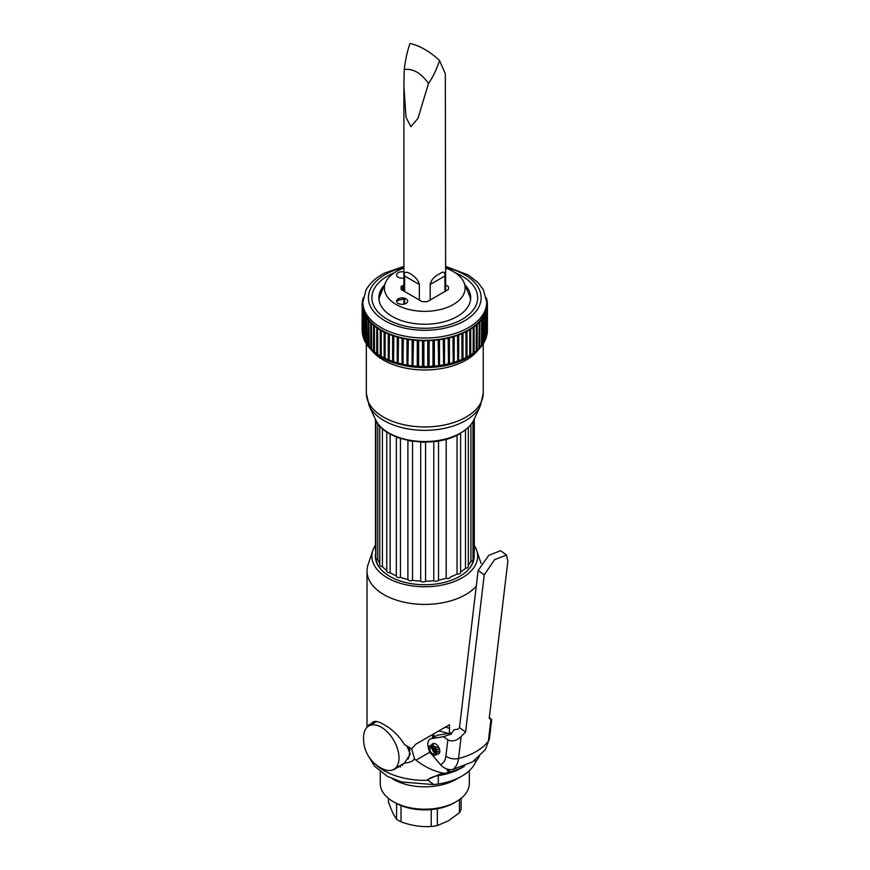 <?xml version="1.0" encoding="UTF-8"?>
<svg xmlns="http://www.w3.org/2000/svg" width="870" height="870" viewBox="0 0 870 870"><rect width="100%" height="100%" fill="white"/><g stroke="black" fill="none" stroke-linecap="round" stroke-linejoin="round"><path stroke-width="1.3" d="M380.244 771.636L380.244 783.489A44.533 25.708 0 0 0 393.283 801.672A44.533 25.708 0 0 0 456.261 801.672L456.239 801.683M400.135 766.307A41.749 24.11 0 0 0 395.252 768.721A41.749 24.11 0 0 0 393.555 769.754M393.283 801.672L395.252 802.803A41.749 24.11 0 0 0 454.303 802.803M456.261 801.672L456.271 801.672A44.533 25.708 0 0 0 456.271 801.672A44.533 25.708 0 0 0 469.311 783.489L469.311 770.679M479.403 756.324L475.324 762.631A52.33 30.211 180 0 1 461.785 776.17A52.33 30.211 180 0 1 459.871 777.225A52.33 30.211 180 0 1 438.317 784L433.804 784.609L427.398 779.759L439.72 774.224A57.757 33.343 180 0 0 444.363 773.386C434.347 771.494 424.886 767.09 415.969 760.162L414.522 758.912C412.869 761.272 409.531 762.653 404.496 763.044L410.259 754.094L406.812 745.721M429.519 778.432A20.88 12.049 180 0 1 438.317 775.627A52.33 30.211 0 0 0 461.774 767.808L464.395 766.296M392.935 769.819L404.496 763.044M367.76 726.678L369.445 724.112L370.576 724.949M449.442 733.279L449.442 724.764L415.969 744.089L411.662 748.82L404.496 744.557C398.928 735.759 392.076 729.093 383.931 724.569C376.71 720.219 372.295 720.382 370.696 725.047M464.243 766.361A57.757 33.343 180 0 1 449.442 772.158L449.442 769.591M461.883 707.484L460.676 717.641M476.271 586.162A57.757 33.343 0 0 1 465.613 594.645A57.757 33.343 180 0 1 402.669 601.866A57.757 33.343 180 0 1 367.02 571.057A57.757 33.343 180 0 1 368.064 564.739L372.849 550.438A52.885 30.537 180 0 1 375.47 545.164M411.662 748.82L414.522 758.912M449.442 724.764L415.969 744.089M435.141 733.029A13.92 8.037 -120 0 0 432.314 738.162M432.858 743.665A13.92 8.037 -120 0 0 433.728 746.221M444.363 773.386L449.442 772.158M446.56 768.873L448.681 772.549M372.849 550.438A52.885 30.537 180 0 0 399.982 583.183A52.885 30.537 180 0 0 462.166 577.811A52.885 30.537 0 0 0 476.706 550.438A52.885 30.537 0 0 0 474.291 545.501M375.905 552.015A49.405 28.525 0 0 0 402.538 581.693A49.405 28.525 0 0 0 459.708 576.386A49.405 28.525 0 0 0 473.922 553.298M432.249 754.779A4.926 2.838 -120 0 0 433.499 755.236A4.926 2.838 -120 0 0 435.674 752.006A4.926 2.838 -120 0 0 432.249 746.743A4.926 2.838 -120 0 0 428.997 747.45A4.926 2.838 -120 0 0 432.249 754.779M432.249 753.485A3.339 1.925 -120 0 0 434.619 752.126A3.339 1.925 -120 0 0 432.249 748.037A3.339 1.925 -120 0 0 429.889 749.396A3.339 1.925 -120 0 0 432.249 753.485M428.997 747.45L429.367 746.558A5.568 3.219 60 0 1 433.042 745.764A5.568 3.219 60 0 1 436.914 751.713A5.568 3.219 60 0 1 434.445 755.367L433.499 755.236M428.79 749.135A11.136 6.427 60 0 1 431.444 738.663L443.515 736.694L451.095 734.095L454.053 729.767L457.827 729.245L459.49 727.635L478.13 570.459L484.231 574.885L494.628 559.627L506.547 555.049L507.852 561.248L489.212 718.424L490.952 719.262L488.342 741.283C481.741 749.418 471.812 755.16 458.555 758.477C453.879 759.423 449.659 758.651 445.897 756.171C445.32 760.521 443.526 763.349 440.514 764.654L432.085 754.768A11.136 6.427 60 0 1 431.922 754.573M506.547 555.049L500.554 550.71L488.755 555.354L478.13 570.459M484.231 574.885L465.591 732.061L461.176 736.455C456.554 740.881 452.106 742.001 447.843 739.826L443.515 736.694M489.331 717.369L490.952 719.262M431.444 738.663L437.349 735.259L451.932 732.866M439.404 753.018L437.991 751.354L436.947 751.963M440.514 764.654C443.983 768.417 448.006 770.048 452.585 769.58L472.769 761.75L485.34 749.581L489.429 738.728L485.34 749.581M436.74 753.996A5.84 3.371 -120 0 0 439.796 751.745A5.84 3.371 -120 0 0 436.479 744.546A5.84 3.371 -120 0 0 431.694 745.264M431.727 747.798A5.84 3.371 -120 0 0 434.554 752.702M459.49 727.635L465.591 732.061M368.782 725.982A25.056 14.464 -120 0 1 381.299 727.222A25.056 14.464 60 0 1 397.666 749.298A25.056 14.464 60 0 1 393.827 769.374A25.056 14.464 60 0 1 383.278 769.145A33.397 33.397 0 0 1 363.703 735.226A25.056 14.464 -120 0 1 368.782 725.982L376.492 721.534M409.302 748.385A26.448 15.268 0 0 0 409.291 748.385A25.056 14.464 60 0 1 408.139 758.977M388.466 798.377L388.466 801.803C391.163 809.796 393.86 815.614 396.557 819.246A36.877 21.293 180 0 0 401.026 821.824C411.097 825.565 421.167 827.12 431.237 826.5A36.877 21.293 180 0 0 437.338 825.554L448.398 820.812L459.447 812.787A36.877 21.293 0 0 0 461.089 809.263L461.089 798.377M459.447 812.787L459.447 799.628M449.442 769.928A36.877 21.293 0 0 0 448.528 769.471L448.431 769.461M396.557 819.246L396.557 803.532M401.026 821.824L401.026 805.587M437.338 825.554L437.338 808.752M431.237 826.5L431.237 809.578M409.476 750.342A23.664 13.659 180 0 1 410.053 750.07M435.816 748.678A23.664 13.659 180 0 1 439.752 750.19M402.516 765.393A23.664 13.659 180 0 1 402.07 764.61M439.046 747.906A26.448 15.268 0 0 0 433.999 746.46M399.863 765.883A26.448 15.268 0 0 0 400.624 766.981M403.897 268.101A40.357 23.305 0 0 0 396.231 271.56A40.357 23.305 180 0 0 385.551 282.543A40.357 23.305 180 0 0 405.018 308.361A40.357 23.305 180 0 0 453.313 304.511A40.357 23.305 0 0 0 463.993 282.543A40.357 23.305 0 0 0 445.647 268.101M403.897 271.918A5.568 3.219 0 0 0 397.405 273.278A5.568 3.219 0 0 0 398.199 277.247A5.568 3.219 0 0 0 403.897 278.019M406.072 298.834A5.568 3.219 0 0 0 398.199 298.834A5.568 3.219 0 0 0 398.199 303.38A5.568 3.219 0 0 0 406.072 303.38A5.568 3.219 0 0 0 406.072 298.834M403.897 284.958L401.092 286.578L401.092 289.482L422.233 301.683L427.268 301.683L448.42 289.482L448.42 286.578L445.647 284.979M378.972 299.704A45.925 26.513 180 0 1 380.146 295.43L385.551 282.543M463.993 282.543L469.408 295.43A45.925 26.513 180 0 1 470.572 299.704M378.896 566.805A48.709 28.123 180 0 1 376.112 558.605M473.095 553.82A48.709 28.123 180 0 1 470.659 566.805M460.513 572.058A2.784 1.609 180 0 1 460.621 572.504A2.784 1.609 180 0 1 457.054 574.048A48.154 27.796 180 0 1 450.475 576.93L450.475 576.951A2.784 1.609 180 0 1 449.04 578.354A2.784 1.609 180 0 1 446.212 578.311A48.154 27.796 180 0 1 438.534 580.062L438.534 440.916M457.054 574.048L457.054 435.217M446.212 578.311L446.212 439.241M438.534 580.062A2.784 1.609 180 0 1 436.501 581.214A2.784 1.609 180 0 1 433.782 580.725A48.154 27.796 180 0 1 425.571 581.214L425.571 442.025M433.782 580.725L433.782 441.558M425.571 581.214A2.784 1.609 180 0 1 423.081 582.008A2.784 1.609 180 0 1 420.688 581.116A48.154 27.796 180 0 1 412.554 580.312L412.554 441.155M420.688 581.116L420.688 441.938M412.554 580.312A2.784 1.609 180 0 1 409.792 580.682A2.784 1.609 180 0 1 407.899 579.453A48.154 27.796 180 0 1 400.439 577.408L400.439 438.382M407.899 579.453L407.899 440.329M396.339 575.853A48.154 27.796 180 0 1 390.13 572.732L390.13 433.999M396.35 575.864L396.35 436.914L396.339 575.994A2.784 1.609 180 0 1 396.35 575.864M386.748 570.47A48.154 27.796 180 0 1 382.398 566.62L382.398 428.595M379.766 563.292A48.154 27.796 180 0 1 377.797 559.53L377.797 423.505M468.321 427.366L468.321 566.653A2.784 1.609 180 0 1 465.493 568.262A48.154 27.796 180 0 1 460.621 571.981M465.493 568.262L465.493 429.78M472.986 421.558L472.986 559.812A2.784 1.609 180 0 1 470.92 561.367A48.154 27.796 180 0 1 468.321 565.293M470.92 561.367L470.92 424.549M447.8 438.784A2.784 1.609 0 0 0 449.986 438.088M458.566 434.293A2.784 1.609 0 0 0 460.578 433.032M435.043 441.416A2.784 1.609 0 0 0 437.773 441.036M421.656 441.971A2.784 1.609 0 0 0 424.538 442.036M408.596 440.47A2.784 1.609 0 0 0 411.227 440.949M400.439 577.408A2.784 1.609 180 0 1 396.339 575.994M396.774 437.077A2.784 1.609 0 0 0 398.764 437.817M390.13 572.732A2.784 1.609 180 0 1 386.748 571.166L386.748 431.944M387.106 432.183A2.784 1.609 0 0 0 387.922 432.705M382.398 566.62A2.784 1.609 180 0 1 379.766 565.011L379.766 425.974M377.797 559.53A2.784 1.609 180 0 1 375.905 558.007L375.905 420.362M375.905 551.515A2.784 1.609 180 0 1 375.47 550.656L375.47 419.449M474.291 418.981L474.291 552.493A2.784 1.609 180 0 1 472.986 553.853M439.535 273.832C443.428 271.092 445.222 271.799 444.929 275.986L430.204 284.49C431.107 280.01 434.217 276.453 439.535 273.832M444.929 291.493L444.929 275.986M445.647 291.08L445.32 73.776L439.535 60.541C436.609 69.469 432.923 77.115 428.475 83.498C421.134 73.026 413.054 68.349 404.235 69.491C405.54 59.149 407.464 50.482 410.009 43.5A69.589 40.172 60 0 1 439.535 60.541M404.615 303.989L404.615 298.225M404.615 291.515L404.615 275.986C401.722 266.883 418.122 276.475 419.351 284.49L404.615 275.986M419.351 300.019L419.351 284.49M430.204 299.998L430.204 284.49M428.475 83.498L417.991 118.32L410.879 126.683L406.018 117.309L403.897 86.337L404.235 69.491M417.904 340.094L417.296 366.477M389.553 274.963A52.885 30.537 0 0 0 385.323 318.072A52.885 30.537 0 0 0 459.991 320.519A52.885 30.537 0 0 0 455.336 272.821A52.885 30.537 180 0 1 459.991 320.519A52.885 30.537 180 0 1 385.323 318.072A52.885 30.537 180 0 1 389.553 274.963A52.885 30.537 180 0 1 394.208 272.821A52.885 30.537 0 0 0 389.553 274.963M486.711 302.281L486.711 304.554A61.933 35.757 180 0 1 486.711 304.707A61.933 35.757 180 0 1 486.471 307.697A61.933 35.757 180 0 1 485.797 310.666A61.933 35.757 180 0 1 484.699 313.602A61.933 35.757 180 0 1 483.176 316.462A61.933 35.757 180 0 1 481.24 319.236A61.933 35.757 180 0 1 478.913 321.922A61.933 35.757 180 0 1 476.216 324.466A61.933 35.757 180 0 1 473.149 326.892A61.933 35.757 180 0 1 469.735 329.143A61.933 35.757 180 0 1 466.015 331.231A61.933 35.757 180 0 1 462.013 333.134A61.933 35.757 180 0 1 457.74 334.83A61.933 35.757 180 0 1 453.237 336.32A61.933 35.757 180 0 1 448.528 337.582A61.933 35.757 180 0 1 443.656 338.615A61.933 35.757 180 0 1 438.665 339.398A61.933 35.757 180 0 1 433.564 339.952A61.933 35.757 180 0 1 428.399 340.257A61.933 35.757 180 0 1 423.212 340.3A61.933 35.757 180 0 1 418.035 340.105A61.933 35.757 180 0 1 412.913 339.648A61.933 35.757 180 0 1 407.867 338.952A61.933 35.757 180 0 1 402.94 338.017A61.933 35.757 180 0 1 398.166 336.842A61.933 35.757 180 0 1 393.577 335.45A61.933 35.757 180 0 1 389.216 333.83A61.933 35.757 180 0 1 385.095 332.014A61.933 35.757 180 0 1 381.256 330.002A61.933 35.757 180 0 1 377.721 327.805A61.933 35.757 180 0 1 374.513 325.445A61.933 35.757 180 0 1 371.664 322.944A61.933 35.757 180 0 1 369.185 320.323A61.933 35.757 180 0 1 367.096 317.583A61.933 35.757 180 0 1 365.411 314.744A61.933 35.757 180 0 1 364.138 311.841A61.933 35.757 180 0 1 363.301 308.883A61.933 35.757 180 0 1 362.888 305.903A61.933 35.757 180 0 1 362.844 304.554L362.844 302.281A61.933 35.757 180 0 0 399.46 334.917A61.933 35.757 180 0 0 466.015 328.958A61.933 35.757 180 0 0 486.711 302.281L483.415 289.83L477.858 282.413L468.451 275.061L445.647 266.35M365.411 342.019L364.552 340.246L365.411 342.019L364.943 315.244A62.629 36.159 0 0 0 366.194 317.354L366.194 343.117L367.096 344.846L366.705 318.094A62.629 36.159 0 0 0 368.26 320.138L368.26 345.901L369.185 347.587L368.869 320.856A62.629 36.159 0 0 0 370.718 322.813L370.718 348.576L371.664 350.219L371.425 323.499A62.629 36.159 0 0 0 373.545 325.358L373.545 351.132L374.513 352.72L374.361 351.774A62.629 36.159 0 0 0 376.743 353.535L377.721 355.08L377.645 328.371A62.629 36.159 0 0 0 380.277 330.002L381.256 330.002L381.256 357.265L381.256 330.567A62.629 36.159 0 0 0 384.116 332.057L384.116 357.831L385.095 359.277L385.182 332.568A62.629 36.159 0 0 0 388.248 333.928L388.248 359.701L389.216 361.104L389.379 334.385A62.629 36.159 0 0 0 392.631 335.592L392.631 361.354L393.577 362.714L393.827 335.994A62.629 36.159 0 0 0 397.242 337.038L397.242 362.801L398.166 364.117L398.493 337.375A62.629 36.159 0 0 0 402.049 338.245L402.049 364.019L402.94 365.291L403.343 338.528A62.629 36.159 0 0 0 407.008 339.235L407.008 364.998L407.867 366.226L408.345 339.452A62.629 36.159 0 0 0 412.097 339.963L412.097 365.737L412.913 366.922L413.457 340.116A62.629 36.159 0 0 0 417.274 340.453L417.274 366.226L418.035 367.368L418.655 366.313L418.655 340.54A62.629 36.159 0 0 0 422.505 340.692L423.212 340.3L423.212 367.575L423.886 366.477L423.886 340.714A62.629 36.159 0 0 0 427.746 340.67L427.746 366.444L428.399 367.521L429.127 366.4L429.127 340.627A62.629 36.159 0 0 0 432.977 340.409L432.977 366.172L433.564 367.227L434.347 366.063L434.347 340.29A62.629 36.159 0 0 0 438.143 339.887L438.665 366.672L439.491 365.476L439.491 339.702A62.629 36.159 0 0 0 443.211 339.115L443.656 365.878L444.526 364.639L444.526 338.865A62.629 36.159 0 0 0 448.159 338.104L448.528 364.845L449.431 363.562L449.431 337.799A62.629 36.159 0 0 0 452.933 336.853L453.237 363.584L454.162 362.257L454.162 336.483A62.629 36.159 0 0 0 457.522 335.374L457.74 362.105L458.686 360.724L458.686 334.95A62.629 36.159 0 0 0 461.872 333.688L462.013 360.397L462.981 358.973L462.981 333.21A62.629 36.159 0 0 0 465.961 331.796L466.015 358.505L466.994 357.037L466.994 331.263A62.629 36.159 0 0 0 469.767 329.708L469.735 356.417L470.713 354.895L470.713 329.132A62.629 36.159 0 0 0 473.258 327.446L473.149 354.155L474.117 352.589L474.117 326.826A62.629 36.159 0 0 0 476.401 325.021L476.216 351.741L479 349.131M466.015 358.505L466.015 331.231L466.994 331.263M398.862 298.508L398.645 299.41L398.145 298.867M485.667 321.867L484.829 323.085L485.329 312.058M486.363 324.782L486.45 307.784M486.678 324.847L485.884 326.022M486.711 309.938L486.711 304.707L487.407 304.315L487.396 330.23M486.711 331.981L487.396 330.883L487.396 305.109L486.711 304.707M487.396 330.991L487.396 330.883A62.629 36.159 0 0 1 487.222 333.112L487.222 307.338A62.629 36.159 0 0 0 487.396 305.109M481.24 346.51L482.165 344.814L482.165 319.04A62.629 36.159 0 0 0 483.6 316.974L483.176 343.737L484.057 341.986L484.057 316.212A62.629 36.159 0 0 0 485.188 314.081L484.699 340.866L485.536 339.082A62.629 36.159 0 0 0 486.363 336.897L485.797 337.941L486.591 336.114L486.591 310.34A62.629 36.159 0 0 0 487.091 308.132L486.591 334.798M487.091 333.808L487.222 333.112M487.069 334.2L486.591 336.114A62.629 36.159 0 0 0 487.091 333.906L486.591 334.917M486.286 337.408L485.351 339.887L485.536 313.309A62.629 36.159 0 0 0 486.363 311.134L485.797 310.666L485.797 312.7M485.068 340.518L483.513 343.356M481.469 346.293L483.426 343.519M474.117 352.589A62.629 36.159 0 0 0 476.401 350.795L476.216 351.741L477.173 350.131L477.173 324.358A62.629 36.159 0 0 0 479.185 322.455L478.913 349.185L481.404 346.401M477.173 350.131A62.629 36.159 0 0 0 479.185 348.228L479.859 347.532L479.859 321.759A62.629 36.159 0 0 0 481.588 319.769L481.24 319.236L481.24 320.193M479.859 347.532A62.629 36.159 0 0 0 481.588 345.542L481.588 319.769M486.363 336.897L486.363 311.134M487.407 304.315A62.629 36.159 0 0 0 487.254 302.086L487.254 304.391M487.146 304.456L487.146 301.292A62.629 36.159 0 0 0 486.678 299.073L486.678 301.107M486.678 305.642L486.678 310.035M486.45 298.78L486.45 298.29A62.629 36.159 0 0 0 486.286 297.747M485.667 311.079L485.667 313.015M484.231 315.919L484.231 314.57M470.137 297.529L470.137 293.592M467.386 290.623L467.386 287.85M466.363 288.177L466.363 286.491M403.843 284.99L403.843 291.069M402.549 290.319L402.549 285.741M381.647 288.622L381.647 291.841M469.735 329.73L470.713 329.132M483.176 317.615L483.176 316.462L484.057 316.212M466.407 286.545L466.407 288.296M480.447 405.637L473.954 419.71A50.895 29.384 180 0 1 458.664 434.076A2.784 1.512 62.7 0 1 458.196 434.641C432.075 449.083 384.235 441.199 375.59 419.71L369.097 405.637A57.616 33.267 180 0 0 463.144 421.896A57.616 33.267 0 0 0 480.447 405.637L483.231 393.196L483.231 343.846M462.013 360.397L461.872 333.688M393.577 362.714A61.237 35.355 0 0 0 457.729 362.094L457.522 335.374M423.212 367.575L422.505 366.455L422.505 340.692M381.256 357.265L380.277 355.765L380.277 330.002M371.61 350.186L374.513 352.72L374.361 326.011A62.629 36.159 0 0 0 376.743 327.762L377.721 328.414M369.065 347.5L371.664 350.219L371.425 349.262A62.629 36.159 0 0 0 373.545 351.132M369.185 347.587L368.869 346.619A62.629 36.159 0 0 0 370.718 348.576M366.879 344.683L369.01 347.424M365.085 341.725L366.803 344.542M363.301 336.157L362.692 335.102L362.692 309.328A62.629 36.159 0 0 0 363.323 311.536L363.323 337.299L364.138 339.115L363.606 312.319A62.629 36.159 0 0 0 364.552 314.472L365.411 314.744L365.411 316.082M362.562 334.678L362.224 306.316A62.629 36.159 0 0 0 362.529 308.535L362.692 335.124A62.629 36.159 0 0 0 363.323 337.299L362.736 335.483M362.17 329.36A62.629 36.159 0 0 1 362.181 329.056L362.91 330.176L362.181 329.056L362.181 303.293A62.629 36.159 0 0 0 362.148 304.554A62.629 36.159 0 0 0 362.17 305.522L362.224 331.742M363.432 309.459L363.432 323.053L364.247 324.249M366.901 316.506L367.096 318.42M367.096 317.854L366.39 316.484M380.658 294.201L380.658 290.373M364.693 314.527L364.693 313.243M363.269 297.747A62.629 36.159 0 0 0 362.768 299.476L362.768 302.978M362.583 303.075L362.583 300.27A62.629 36.159 0 0 0 362.246 302.488L362.246 303.249M363.606 338.082A62.629 36.159 0 0 0 364.552 340.246L364.552 314.472M376.743 353.535L376.743 327.762M364.247 313.853L364.247 312.145M362.844 302.945L362.181 303.293M362.91 310.177L362.91 306.207M367.096 318.648L367.096 317.583L366.705 318.094M385.095 359.277L385.182 332.568M389.216 361.104L389.379 334.385M433.564 367.227L433.564 339.952L434.347 340.29M438.665 366.672L438.665 339.398L439.491 339.702M384.54 284.947A45.925 26.513 0 0 0 396.154 318.474A45.925 26.513 0 0 0 455.358 317.517A45.925 26.513 0 0 0 465.004 284.947M458.457 777.932A44.533 25.708 180 0 1 456.261 779.292A44.533 25.708 180 0 1 392.392 778.77M432.858 735.824A44.533 25.708 180 0 1 435.729 736.194M438.567 731.039A47.317 27.318 180 0 1 448.278 733.464M449.442 728.331A52.189 30.135 0 0 0 445.277 727.168M374.437 763.349A57.757 33.343 0 0 0 427.398 780.314M475.324 762.631L475.324 759.869M438.317 784L438.317 775.627L439.72 774.224M433.923 749.799L432.771 750.462M429.791 752.18L415.969 760.162M461.176 736.455L458.555 758.477C457.881 763.719 455.891 767.416 452.585 769.58M447.843 739.826L445.897 756.171M445.647 267.514A56.365 32.538 180 0 1 462.307 322.02A56.365 32.538 180 0 1 382.724 319.41A56.365 32.538 180 0 1 387.237 273.463A56.365 32.538 180 0 1 403.897 267.514M466.994 357.037A62.629 36.159 0 0 0 469.767 355.482M484.057 341.986A62.629 36.159 0 0 0 485.188 339.855M482.165 344.814A62.629 36.159 0 0 0 483.6 342.736M470.713 354.895A62.629 36.159 0 0 0 473.258 353.22M473.226 353.916A61.237 35.355 0 0 0 473.856 353.437M476.368 351.339A61.237 35.355 0 0 0 477.054 350.697M479.174 348.522A61.237 35.355 0 0 0 479.838 347.761M481.588 345.477A61.237 35.355 0 0 0 482.165 344.64M485.188 338.071A61.237 35.355 0 0 0 485.536 336.668M485.536 327.914A61.237 35.355 0 0 0 485.188 326.522M482.165 319.953A61.237 35.355 0 0 0 481.48 318.942M403.897 299.062A61.237 35.355 0 0 0 396.579 300.911M371.381 349.968A58.453 33.745 0 0 0 463.699 361.409A58.453 33.745 0 0 0 478.163 349.968M482.165 329.806A58.453 33.745 0 0 0 481.588 328.305M479.859 324.945A58.453 33.745 0 0 0 479.185 323.901M366.324 343.846L366.324 393.196A58.453 33.745 180 0 0 400.885 423.994A58.453 33.745 180 0 0 463.699 418.372A58.453 33.745 0 0 0 483.231 393.196M449.431 362.594A58.453 33.745 0 0 0 448.159 362.268M444.526 361.431A58.453 33.745 0 0 0 443.211 361.17M403.343 361.8A58.453 33.745 0 0 0 402.049 362.105M398.493 363.051A58.453 33.745 0 0 0 397.372 363.377M443.961 365.715A57.616 33.267 0 0 0 443.341 365.596M371.305 322.596A58.453 33.745 0 0 0 370.718 323.401M368.869 326.38A58.453 33.745 0 0 0 368.26 327.62M366.705 332.383A58.453 33.745 0 0 0 366.324 336.233L366.705 339.691M458.664 434.076A50.895 29.384 180 0 1 375.59 419.71M366.705 321.073A61.237 35.355 0 0 0 366.194 321.987M363.606 330.644A61.237 35.355 0 0 0 363.606 333.939M366.194 342.606A61.237 35.355 0 0 0 366.705 343.509M366.705 343.867A62.629 36.159 0 0 0 368.26 345.901A61.237 35.355 0 0 0 368.869 346.717M370.761 348.957A61.237 35.355 0 0 0 371.446 349.675M373.719 351.817A61.237 35.355 0 0 0 374.394 352.394M458.686 360.724A62.629 36.159 0 0 0 461.872 359.462M454.162 362.257A62.629 36.159 0 0 0 457.522 361.148M449.431 363.562A62.629 36.159 0 0 0 452.933 362.627M444.526 364.639A62.629 36.159 0 0 0 448.159 363.867M439.491 365.476A62.629 36.159 0 0 0 443.211 364.878M434.347 366.063A62.629 36.159 0 0 0 438.143 365.65M429.127 366.4A62.629 36.159 0 0 0 432.977 366.172M423.886 366.477A62.629 36.159 0 0 0 427.746 366.444M418.655 366.313A62.629 36.159 0 0 0 422.505 366.455M413.457 365.889A62.629 36.159 0 0 0 417.274 366.226M408.345 365.215A62.629 36.159 0 0 0 412.097 365.737M403.343 364.302A62.629 36.159 0 0 0 407.008 364.998M398.493 363.149A62.629 36.159 0 0 0 402.049 364.019M393.827 361.757A62.629 36.159 0 0 0 397.242 362.801M389.379 360.158A62.629 36.159 0 0 0 392.631 361.354M385.182 358.342A62.629 36.159 0 0 0 388.248 359.701M381.256 356.33A62.629 36.159 0 0 0 384.116 357.831M377.645 354.133A62.629 36.159 0 0 0 380.277 355.765M364.943 341.007A62.629 36.159 0 0 0 366.194 343.117M362.224 332.09A62.629 36.159 0 0 0 362.529 334.308M362.17 331.372L362.148 330.328A62.629 36.159 0 0 0 362.17 331.285M462.981 358.973A62.629 36.159 0 0 0 465.961 357.559M433.804 784.609L401.483 781.967L387.367 776.323L374.589 766.252L368.815 756.704M367.02 571.057L367.02 727.331M476.706 550.438L481.034 563.39M489.429 738.728L491.713 719.468M393.827 769.374L404.289 763.338M448.431 772.125L448.431 769.428M460.621 572.504L460.621 433.01M403.897 304.152L403.897 298.062M403.897 291.102L403.897 86.337M362.844 302.281L366.009 290.047C369.848 283.142 376.068 277.476 384.692 273.06L403.897 266.35M487.396 330.926L487.2 333.362M476.238 351.73L465.907 358.57C439.959 372.654 394.806 369.88 374.502 352.709M482.165 342.019L481.588 343.389M479.859 346.467L479.185 347.424M477.173 349.849L476.401 350.653M474.106 352.774L473.247 353.481M366.324 393.196L369.097 405.637M385.095 359.06L384.453 358.734M374.361 351.817L373.545 351.056M371.425 348.772L370.718 347.88M368.869 345.151L368.26 344.02M364.791 341.149L363.693 338.658M362.148 330.328L362.148 304.554"/></g></svg>
